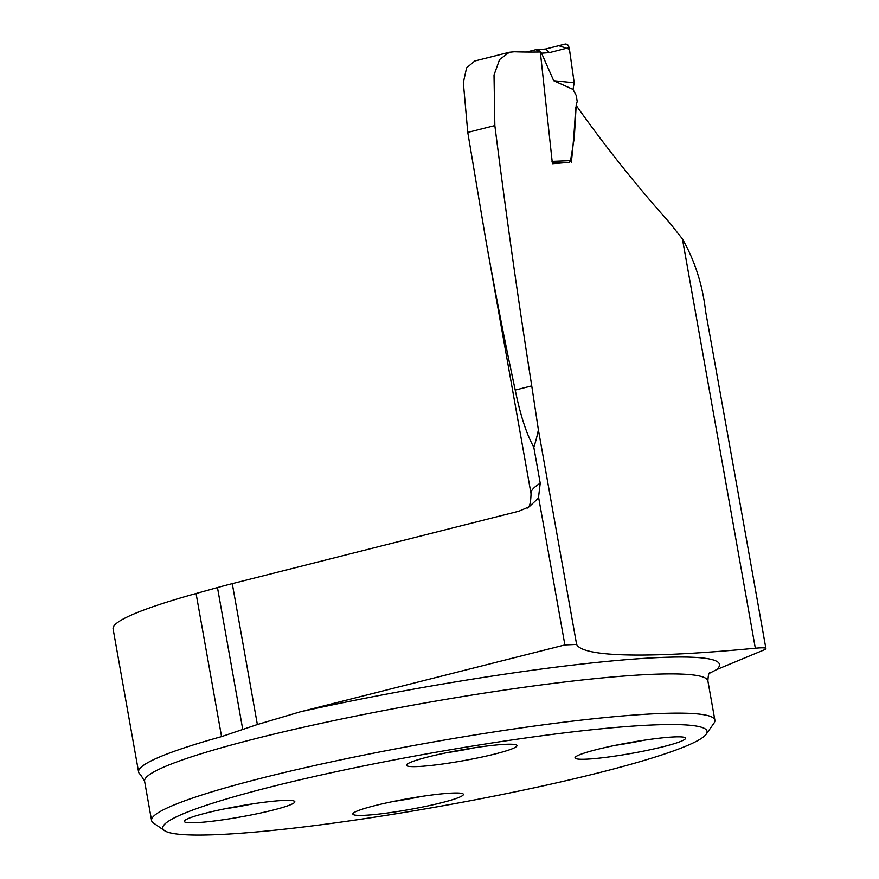 <?xml version="1.0" encoding="UTF-8"?>
<svg xmlns="http://www.w3.org/2000/svg" width="879" height="879" viewBox="0 0 879 879"><rect width="100%" height="100%" fill="white"/><g stroke="black" fill="none" stroke-linecap="round" stroke-linejoin="round"><path stroke-width="1.32" d="M709.309 673.358L716.616 669.6L763.697 650.064A28.611 2.791 169.9 0 0 765.906 648.526A28.611 2.791 169.9 0 0 755.325 648.219A484.197 47.246 169.9 0 1 576.613 644.417L538.387 429.842L531.74 385.87C518.577 302.552 506.271 215.773 494.844 125.554L494.02 75.023L499.569 59.563L509.38 52.257L514.303 51.762A484.197 47.246 -10.1 0 0 540.332 51.993L552.408 163.747L569.394 162.362M744.821 530.158L705.639 311.573C702.662 285.159 694.915 260.931 682.412 238.89L669.358 222.442C636.044 185.073 605.301 146.507 577.107 106.722L575.624 107.106C574.712 126.257 573.273 144.738 571.317 162.538M485.549 238.374L531.037 493.767A375.487 36.643 -10.1 0 1 540.222 483.23L533.806 447.246C526.477 433.995 520.28 414.932 515.226 390.045C504.931 342.173 495.031 291.619 485.549 238.374L467.771 132.399L463.343 82.604L466.584 67.87L474.77 61.003M540.222 483.23L538.431 498.107L529.158 506.787L519.017 511.16L232.276 583.645A143.046 13.954 169.9 0 0 217.476 587.557L196.072 593.501A290.378 28.337 169.9 0 0 113.094 628.914L138.585 772.015A290.378 28.337 169.9 0 0 140.519 774.553L144.595 781.277L151.584 820.514A286.082 27.919 -10.1 0 1 341.074 759.808A286.082 27.919 -10.1 0 1 657.624 713.627A286.082 27.919 -10.1 0 1 714.88 720.176A286.082 27.919 -10.1 0 1 714.012 723.12L706.222 734.174A276.424 26.974 -10.1 0 1 439.654 806.362A276.424 26.974 -10.1 0 1 164.549 830.655A276.424 26.974 -10.1 0 1 333.361 772.311A276.424 26.974 -10.1 0 1 651.735 725.01A276.424 26.974 -10.1 0 1 706.222 734.174M538.387 429.842A145.903 85.757 -104.2 0 1 533.806 447.246M538.673 497.767L564.889 644.933L300.299 711.814L257.371 724.527L221.563 736.613A290.378 28.337 169.9 0 0 138.585 772.015M576.613 644.417L564.889 644.933M577.107 106.722L576.097 106.974M164.549 830.655L153.418 822.975A286.082 27.919 -10.1 0 1 151.584 820.514M283.598 800.439A56.146 5.483 169.9 0 0 224.057 808.966A56.146 5.483 169.9 0 0 184.458 820.843A56.146 5.483 169.9 0 0 195.523 822.7A56.146 5.483 169.9 0 0 260.184 813.097A56.146 5.483 169.9 0 0 294.476 801.241A56.146 5.483 169.9 0 0 283.598 800.439M452.18 793.067A56.146 5.483 -10.1 0 1 463.057 793.869A56.146 5.483 -10.1 0 1 428.776 805.713A56.146 5.483 -10.1 0 1 364.104 815.327A56.146 5.483 -10.1 0 1 353.039 813.46A56.146 5.483 -10.1 0 1 392.649 801.593A56.146 5.483 -10.1 0 1 452.18 793.067M505.733 744.293A56.146 5.483 -10.1 0 1 516.61 745.095A56.146 5.483 -10.1 0 1 482.318 756.951A56.146 5.483 -10.1 0 1 417.657 766.554A56.146 5.483 -10.1 0 1 406.592 764.697A56.146 5.483 -10.1 0 1 446.191 752.82A56.146 5.483 -10.1 0 1 505.733 744.293M674.314 736.921A56.146 5.483 169.9 0 0 614.784 745.436A56.146 5.483 169.9 0 0 575.174 757.313A56.146 5.483 169.9 0 0 586.238 759.181A56.146 5.483 169.9 0 0 650.91 749.567A56.146 5.483 169.9 0 0 685.191 737.723A56.146 5.483 169.9 0 0 674.314 736.921M474.935 747.688A46.488 4.538 -10.1 0 1 446.598 752.732M643.516 740.316A46.488 4.538 -10.1 0 1 615.179 745.359M421.382 796.462A46.488 4.538 -10.1 0 1 393.045 801.505M252.8 803.835A46.488 4.538 -10.1 0 1 224.464 808.878M551.99 161.395L570.559 160.648L569.339 162.351L552.287 163.044L569.339 162.351M570.559 160.648L574.284 137.827L576.206 105.095L577.206 101.415L576.184 95.415L573.02 89.427L574.196 82.78L553.704 80.725L573.02 89.427M545.617 49.026L565.351 43.994L545.409 49.037L558.736 45.664L569.416 49.213L574.185 82.78L569.207 47.576L549.375 52.63L541.563 53.19L553.704 80.725M541.563 53.19L538.036 49.576L545.826 49.004L549.375 52.63M538.387 52.015L537.772 50.597L535.827 49.685L526.4 52.037M565.351 43.994L567.504 44.368L569.207 47.576M682.412 238.89L755.325 648.219M714.88 720.176L707.892 680.939A286.082 27.919 169.9 0 0 421.349 703.618A286.082 27.919 169.9 0 0 144.595 781.277M242.725 729.317L217.476 587.557M221.563 736.613L196.072 593.501M232.276 583.645L257.371 724.527M300.299 711.814A300.387 29.315 -10.1 0 1 600.445 662.052A300.387 29.315 -10.1 0 1 716.616 669.6M515.226 390.045L531.74 385.87M467.771 132.399L494.844 125.554M541.508 53.015L540.321 53.07M531.037 493.767C530.773 502.557 529.587 507.315 527.488 508.029M743.854 524.741L765.906 648.526M707.892 680.939C708.188 675.358 708.793 672.644 709.727 672.82L709.716 672.82M508.952 52.366L474.352 61.112M538.091 49.576L535.729 49.685"/></g></svg>
